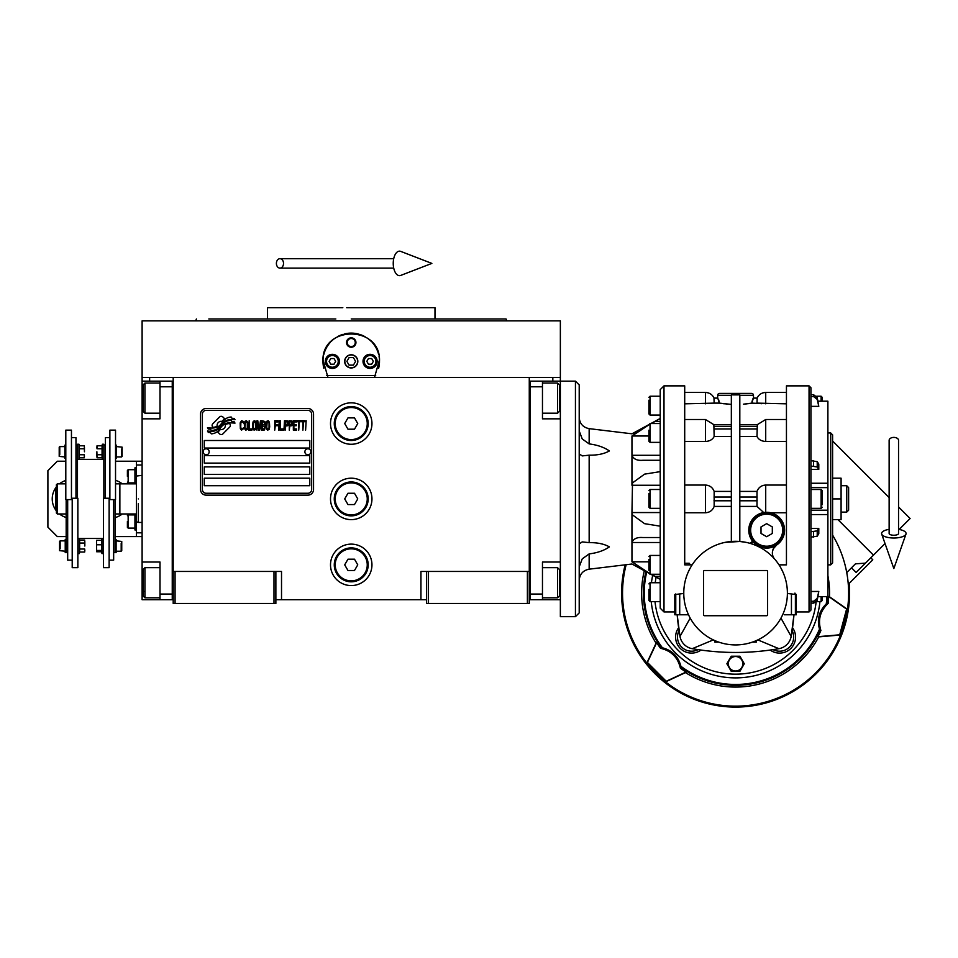<?xml version="1.0" encoding="UTF-8"?>
<svg xmlns="http://www.w3.org/2000/svg" width="958" height="958" viewBox="0 0 958 958"><rect width="100%" height="100%" fill="white"/><g stroke="black" fill="none" stroke-linecap="round" stroke-linejoin="round"><path stroke-width="1.44" d="M426.597 599.708L275.868 599.708M529.271 571.447L529.271 603.468L426.597 603.468L426.597 571.447L529.271 571.447L529.271 377.392L560.358 377.392L560.358 381.152L542.467 381.152L542.467 418.838L560.358 418.838M420.945 599.708L420.945 571.447L426.597 571.447M371.955 498.914A20.729 20.729 0 0 0 351.227 478.186A20.729 20.729 0 0 0 330.51 498.914A20.729 20.729 0 0 0 351.227 519.631A20.729 20.729 0 0 0 371.955 498.914M371.955 564.849A20.729 20.729 0 0 0 351.227 544.12A20.729 20.729 0 0 0 330.51 564.849A20.729 20.729 0 0 0 351.227 585.577A20.729 20.729 0 0 0 371.955 564.849M371.955 423.544A20.729 20.729 0 0 0 351.227 402.827A20.729 20.729 0 0 0 330.51 423.544A20.729 20.729 0 0 0 351.227 444.272A20.729 20.729 0 0 0 371.955 423.544M173.194 408.982L173.194 571.447L173.194 377.392L552.826 377.392L552.826 381.152M273.988 603.468L273.988 571.447L173.194 571.447L173.194 603.468L275.868 603.468L275.868 571.447L281.52 571.447L281.52 599.708M428.477 603.468L428.477 571.447M173.194 597.816L172.248 597.816L172.248 381.152L142.107 381.152L142.107 377.392L173.194 377.392L149.64 377.392L149.64 381.152M273.988 571.447L275.868 571.447M173.194 383.044L172.248 383.044L172.248 386.804L159.998 386.804L159.998 418.838L142.107 418.838L142.107 562.023L159.998 562.023L159.998 594.056L172.248 594.056L172.248 599.708L173.194 599.708M529.271 599.708L530.217 599.708L530.217 381.152L542.467 381.152M527.391 603.468L527.391 571.447M175.075 603.468L175.075 571.447M230.363 425.436A2.347 2.347 0 0 0 229.669 423.771L229.453 423.556A10.933 10.933 0 0 0 225.286 424.586A4.143 4.143 0 0 1 220.328 429.471A16.406 16.406 0 0 1 217.825 432.118L219.574 433.878A2.347 2.347 0 0 0 222.903 433.878L229.669 427.1A2.347 2.347 0 0 0 230.363 425.436M311.661 414.131A3.772 3.772 0 0 0 307.901 410.359L206.162 410.359A3.772 3.772 0 0 0 202.389 414.131L202.389 489.49A3.772 3.772 0 0 0 206.162 493.262L307.901 493.262A3.772 3.772 0 0 0 311.661 489.49L311.661 414.131M204.282 478.186L204.282 485.718L309.781 485.718L309.781 478.186L204.282 478.186M204.282 466.881L204.282 474.414L309.781 474.414L309.781 466.881L204.282 466.881M204.282 455.577L204.282 463.109L309.781 463.109L309.781 455.577L204.282 455.577M204.282 440.5L204.282 448.045L309.781 448.045L309.781 440.5L204.282 440.5M231.968 421.64L231.177 420.322A17.292 17.292 0 0 0 227.142 421.029A9.029 9.029 0 0 0 222.699 424.047A337.408 337.408 0 0 1 220.364 426.909A14.214 14.214 0 0 1 217.095 429.819A9.341 9.341 0 0 1 211.754 431.304A67.024 67.024 0 0 1 207.479 431.04L208.305 432.417L210.521 432.573L211.287 433.842A10.849 10.849 0 0 0 220.005 428.741A14.334 14.334 0 0 1 223.154 425.077A9.712 9.712 0 0 1 229.561 422.849A111.631 111.631 0 0 1 234.997 423.101L234.219 421.795L231.968 421.64M231.968 418.275L231.213 417.017A10.227 10.227 0 0 0 225.358 419.053A12.43 12.43 0 0 0 222.436 422.167A27.231 27.231 0 0 1 220.651 424.562A8.838 8.838 0 0 1 216.664 427.268A14.873 14.873 0 0 1 211.874 428.046A37.841 37.841 0 0 1 207.467 427.759L208.245 429.04L210.521 429.196L211.239 430.405A11.173 11.173 0 0 0 220.927 425.4A14.334 14.334 0 0 1 224.184 421.855A10.825 10.825 0 0 1 229.764 419.64A23.519 23.519 0 0 1 234.997 419.712L234.231 418.43L231.968 418.275M224.651 418.754L222.891 416.993A2.347 2.347 0 0 0 219.562 416.993L212.796 423.771A2.347 2.347 0 0 0 212.796 427.088L213.011 427.316A10.921 10.921 0 0 0 217.179 426.286A4.143 4.143 0 0 1 222.136 421.4A16.43 16.43 0 0 1 224.651 418.754M243.5 428.741L243.595 427.735L242.326 428.933L240.709 427.735L240.889 422.526L242.326 421.927L243.595 423.125L243.14 421.316L241.512 420.718L240.159 422.921L240.338 428.741L241.512 430.142L243.5 428.741M246.481 420.718L244.949 421.316L244.314 423.927L244.589 428.741L245.763 430.142L247.296 429.543L247.93 426.933L247.655 422.119L246.481 420.718M249.188 420.718L248.649 430.142L251.894 430.142L251.894 428.933L249.188 428.933L249.188 420.718M254.792 420.718L253.259 421.316L252.625 423.927L252.888 428.741L254.062 430.142L255.606 429.543L256.229 426.933L255.966 422.119L254.792 420.718M259.486 430.142L260.744 422.729L261.283 430.142L261.283 420.718L260.48 420.718L259.127 429.136L257.762 420.718L256.96 420.718L256.96 430.142L257.498 422.729L258.756 430.142L259.486 430.142M264.995 425.532L264.995 421.52L262.013 420.718L262.013 430.142L264.624 429.938L264.995 425.532M268.24 420.718L266.707 421.316L266.073 423.927L266.348 428.741L267.522 430.142L269.054 429.543L269.689 426.933L269.414 422.119L268.24 420.718M274.742 430.142L275.281 425.735L277.628 425.735L277.628 424.526L275.281 424.526L275.281 421.927L277.988 421.927L277.988 420.718L274.742 420.718L274.742 430.142M278.706 430.142L279.257 420.718L278.706 430.142M280.514 420.718L279.976 430.142L283.221 430.142L283.221 428.933L280.514 428.933L280.514 420.718M283.951 430.142L284.49 420.718L283.951 430.142M288.55 423.723L287.831 420.921L285.209 420.718L285.209 430.142L285.759 425.927L287.831 425.735L288.55 423.723M292.609 423.723L291.891 420.921L289.28 420.718L289.28 430.142L289.819 425.927L291.891 425.735L292.609 423.723M296.585 430.142L296.585 428.933L293.878 428.933L293.878 425.735L296.226 425.735L296.226 424.526L293.878 424.526L293.878 421.927L296.585 421.927L296.585 420.718L293.34 420.718L293.34 430.142L296.585 430.142M300.74 421.724L300.74 420.718L297.303 420.718L297.303 421.724L298.752 421.724L298.752 430.142L299.291 421.724L300.74 421.724M304.895 421.724L304.895 420.718L301.459 420.718L301.459 421.724L302.908 421.724L302.908 430.142L303.447 421.724L304.895 421.724M305.614 430.142L306.153 420.718L305.614 430.142M245.404 422.119L246.481 421.927L247.296 423.125L247.296 427.735L246.481 428.933L244.949 427.735L245.404 422.119M253.702 422.119L254.792 421.927L255.606 423.125L255.606 427.735L254.792 428.933L253.259 427.735L253.702 422.119M262.552 424.729L262.552 421.927L264.264 421.927L264.54 424.526L262.552 424.729M264.719 426.538L264.54 428.741L262.552 428.933L262.552 425.927L264.719 426.538M267.162 422.119L268.24 421.927L269.054 423.125L269.054 427.735L268.24 428.933L266.707 427.735L267.162 422.119M287.735 424.526L285.759 424.729L285.759 421.724L287.735 421.927L287.735 424.526M291.807 424.526L289.819 424.729L289.819 421.724L291.807 421.927L291.807 424.526M206.162 495.142A5.652 5.652 0 0 1 200.509 489.49L200.509 414.131A5.652 5.652 0 0 1 206.162 408.479L307.901 408.479A5.652 5.652 0 0 1 313.553 414.131L313.553 489.49A5.652 5.652 0 0 1 307.901 495.142L206.162 495.142M203.144 451.721A3.018 3.018 0 0 0 206.078 454.822A3.018 3.018 0 0 0 209.179 451.889A3.018 3.018 0 0 0 206.245 448.799A3.018 3.018 0 0 0 203.144 451.721M304.883 451.721A3.018 3.018 0 0 0 307.817 454.822A3.018 3.018 0 0 0 310.907 451.889A3.018 3.018 0 0 0 307.985 448.799A3.018 3.018 0 0 0 304.883 451.721M323.828 368.279A28.261 28.261 0 0 1 323.385 356.58M323.756 354.747A28.261 28.261 0 0 1 326.139 348.365M326.259 348.149A28.261 28.261 0 0 1 330.306 342.377M331.109 341.527A28.261 28.261 0 0 1 335.935 337.611M337.312 336.785A28.261 28.261 0 0 1 342.904 334.366A28.261 28.261 0 0 0 341.084 335.001M344.197 334.007A28.261 28.261 0 0 1 351.179 333.109A28.261 28.261 0 0 0 344.197 334.007M351.239 333.109A28.261 28.261 0 0 1 358.256 333.995A28.261 28.261 0 0 0 351.239 333.109M361.382 335.001A28.261 28.261 0 0 0 359.513 334.354A28.261 28.261 0 0 1 365.13 336.761M366.507 337.599A28.261 28.261 0 0 1 371.309 341.491M372.147 342.365A28.261 28.261 0 0 1 376.183 348.089M376.29 348.317A28.261 28.261 0 0 1 378.697 354.7M379.069 356.496A28.261 28.261 0 0 1 378.626 368.303M375.704 375.5L326.762 375.5M344.832 361.37A6.407 6.407 0 0 0 351.227 367.776A6.407 6.407 0 0 0 357.633 361.37A6.407 6.407 0 0 0 351.227 354.963A6.407 6.407 0 0 0 344.832 361.37M346.521 342.533A4.706 4.706 0 0 1 351.227 337.827A4.706 4.706 0 0 1 355.945 342.533A4.706 4.706 0 0 1 351.227 347.239A4.706 4.706 0 0 1 346.521 342.533M325.325 361.37A7.065 7.065 0 0 0 332.39 368.435A7.065 7.065 0 0 0 339.455 361.37A7.065 7.065 0 0 0 332.39 354.304A7.065 7.065 0 0 0 325.325 361.37M363.01 361.37A7.065 7.065 0 0 0 370.075 368.435A7.065 7.065 0 0 0 377.141 361.37A7.065 7.065 0 0 0 370.075 354.304A7.065 7.065 0 0 0 363.01 361.37M332.39 367.213A5.844 5.844 0 0 0 338.234 361.37A5.844 5.844 0 0 0 332.39 355.538A5.844 5.844 0 0 0 326.546 361.37A5.844 5.844 0 0 0 332.39 367.213M332.39 367.968A6.598 6.598 0 0 0 338.988 361.37A6.598 6.598 0 0 0 332.39 354.783A6.598 6.598 0 0 0 325.792 361.37A6.598 6.598 0 0 0 332.39 367.968M330.761 358.543L329.133 361.37L330.761 364.196L334.019 364.196L335.659 361.37L334.019 358.543L330.761 358.543M370.075 367.213A5.844 5.844 0 0 0 375.919 361.37A5.844 5.844 0 0 0 370.075 355.538A5.844 5.844 0 0 0 364.232 361.37A5.844 5.844 0 0 0 370.075 367.213M370.075 367.968A6.598 6.598 0 0 0 376.662 361.37A6.598 6.598 0 0 0 370.075 354.783A6.598 6.598 0 0 0 363.477 361.37A6.598 6.598 0 0 0 370.075 367.968M368.447 358.543L366.806 361.37L368.447 364.196L371.704 364.196L373.333 361.37L371.704 358.543L368.447 358.543M347.203 342.533A4.024 4.024 0 0 0 351.227 346.556A4.024 4.024 0 0 0 355.262 342.533A4.024 4.024 0 0 0 351.227 338.509A4.024 4.024 0 0 0 347.203 342.533M351.227 367.968A6.598 6.598 0 0 0 357.825 361.37A6.598 6.598 0 0 0 351.227 354.783A6.598 6.598 0 0 0 344.641 361.37A6.598 6.598 0 0 0 351.227 367.968M346.88 361.37L349.059 365.142L353.406 365.142L355.586 361.37L353.406 357.609L349.059 357.609L346.88 361.37M493.741 318.978L434.98 318.978L434.98 307.674L355.49 307.674M351.227 318.978L506.075 318.978L506.758 320.87L480.006 320.87M467.205 320.87L431.304 320.87M359.897 307.674L346.7 307.674M342.808 307.674L267.486 307.674L267.486 318.978L208.82 318.978M335.839 318.978L267.486 318.978M366.818 318.978L434.98 318.978M271.162 320.87L235.261 320.87M222.46 320.87L195.707 320.87L196.39 318.978M351.227 320.87L506.758 320.87M327.947 377.392L323.002 359.957M323.002 362.783L322.966 361.37C321.217 324.918 381.248 324.918 379.488 361.37L379.464 362.783M379.464 359.957L374.518 377.392M560.358 377.392L560.358 320.87L142.107 320.87L142.107 377.392M346.832 307.674L351.227 307.674M529.271 597.816L530.217 597.816L530.217 594.056L542.467 594.056L542.467 562.023L560.358 562.023M529.271 383.044L530.217 383.044L530.217 386.804L542.467 386.804M560.358 599.708L530.217 599.708M542.467 594.056L542.467 599.708M575.435 381.152L579.207 384.924L579.207 612.892L575.435 616.665L575.435 381.152L560.358 381.152L560.358 398.109L559.424 398.109M559.424 386.325L559.424 411.305L557.532 413.185L557.532 406.731M559.424 405.342L559.424 395.438M542.467 383.044L557.532 383.044L557.532 413.185L542.467 413.185M542.467 567.675L557.532 567.675L559.424 569.555L559.424 595.648M557.532 567.675L557.532 597.816L559.424 595.936M142.107 492.879L142.107 504.938M159.998 386.804L159.998 381.152M172.248 599.708L159.998 599.708L159.998 594.056M142.107 562.023L142.107 599.708L159.998 599.708M142.107 418.838L142.107 398.109L143.041 398.109M142.107 381.152L142.107 398.109M159.998 597.816L144.933 597.816L143.041 595.936L143.041 569.555L144.933 567.675L144.933 574.058M143.041 573.219L143.041 586.703M144.933 597.816L144.933 567.675L159.998 567.675M143.041 591.445L144.933 591.445M143.041 411.138L143.041 384.924L144.933 383.044L144.933 413.006M143.041 389.511L143.041 392.648M142.107 532.816L136.455 532.816L136.455 513.979L119.87 513.979L119.87 483.838L136.455 483.838L136.455 461.229L142.107 461.229M138.335 498.914C138.335 468.534 138.335 468.534 138.335 498.914C138.335 529.283 138.335 529.283 138.335 498.914M138.335 503.621L138.335 522.457L142.107 522.457M136.455 498.914C136.455 469.408 136.455 469.408 136.455 498.914C136.455 528.409 136.455 528.409 136.455 498.914M142.107 475.36L136.455 476.042L136.455 521.775L138.335 522.457M136.455 491.442L136.455 494.196M368.183 423.544A16.957 16.957 0 0 1 351.227 440.5A16.957 16.957 0 0 1 334.27 423.544A16.957 16.957 0 0 1 351.227 406.587A16.957 16.957 0 0 1 368.183 423.544M367.249 423.544A16.011 16.011 0 0 1 351.227 439.566A16.011 16.011 0 0 1 335.216 423.544A16.011 16.011 0 0 1 351.227 407.533A16.011 16.011 0 0 1 367.249 423.544M357.753 423.544L354.496 417.892L347.97 417.892L344.7 423.544L347.97 429.196L354.496 429.196L357.753 423.544M368.183 498.914A16.957 16.957 0 0 1 351.227 515.871A16.957 16.957 0 0 1 334.27 498.914A16.957 16.957 0 0 1 351.227 481.958A16.957 16.957 0 0 1 368.183 498.914M367.249 498.914A16.011 16.011 0 0 1 351.227 514.925A16.011 16.011 0 0 1 335.216 498.914A16.011 16.011 0 0 1 351.227 482.892A16.011 16.011 0 0 1 367.249 498.914M357.753 498.914L354.496 493.262L347.97 493.262L344.7 498.914L347.97 504.567L354.496 504.567L357.753 498.914M368.183 564.849A16.957 16.957 0 0 1 351.227 581.805A16.957 16.957 0 0 1 334.27 564.849A16.957 16.957 0 0 1 351.227 547.892A16.957 16.957 0 0 1 368.183 564.849M367.249 564.849A16.011 16.011 0 0 1 351.227 580.859A16.011 16.011 0 0 1 335.216 564.849A16.011 16.011 0 0 1 351.227 548.838A16.011 16.011 0 0 1 367.249 564.849M357.753 564.849L354.496 559.197L347.97 559.197L344.7 564.849L347.97 570.501L354.496 570.501L357.753 564.849M893.838 437.399A4.706 2.934 0 0 1 898.544 440.333L898.544 533.51A4.706 1.724 0 0 1 893.838 535.235A4.706 1.724 0 0 1 889.132 533.51L889.132 440.333A4.706 2.934 0 0 1 893.838 437.399M889.132 529.355A12.25 4.503 0 0 0 881.695 534.085A12.25 4.503 0 0 0 893.838 538.013A12.25 4.503 0 0 0 905.981 534.085A12.25 4.503 0 0 0 898.544 529.355M276.395 263.402A4.706 3.569 -90 0 0 279.952 268.108A4.706 3.569 -90 0 0 283.52 263.402A4.706 3.569 -90 0 0 279.952 258.696A4.706 3.569 -90 0 0 276.395 263.402M393.235 263.402A12.25 6.275 -90 0 1 400.731 251.391L431.866 263.402L400.731 275.413A12.25 6.275 -90 0 1 393.235 263.402M66.174 513.991A16.011 16.011 0 0 1 66.138 513.979L57.324 513.979L56.378 513.045L56.378 484.784L57.324 483.838L65.803 483.838M57.324 513.979L57.324 483.838M115.535 483.826A16.011 16.011 0 0 1 115.583 483.838L119.499 483.838L119.499 513.979L115.164 513.979M575.435 616.665L560.358 616.665L560.358 398.109M579.207 602.055L579.207 592.164M579.207 453.912L582.248 455.912L589.158 455.17C597.349 455.313 604.091 453.912 609.384 450.943C604.091 447.266 597.349 444.931 589.158 443.913L582.248 438.956L579.207 430.968M660.218 526.182L644.59 523.679L632.496 514.925L631.957 512.554L632.496 482.892L644.59 474.138L660.218 471.635M642.758 460.283L660.218 460.283L642.758 460.283C637.106 460.738 633.501 459.086 631.957 455.301L631.957 485.263L660.218 485.263M660.218 455.301L631.957 455.301L631.957 436.01C631.957 433.076 631.957 433.076 631.957 436.01L648.913 424.837M660.218 608.186L660.218 389.631L663.99 385.87L663.99 611.946L660.218 608.186M679.713 593.936L679.713 614.773L688.515 614.773L674.815 614.773L674.815 594.535L683.773 593.481M688.227 572.07L690.119 568.262M692.155 564.849L684.707 564.849L684.707 385.87L684.707 498.914M781.021 568.214L783.117 572.513M746.162 542.396L739.815 541.474L725.002 542.396M787.392 593.11A51.816 51.816 0 0 0 735.576 541.294A51.816 51.816 0 0 0 683.773 593.11A51.816 51.816 0 0 0 735.576 644.926A51.816 51.816 0 0 0 787.392 593.11M774.675 559.113A9.424 9.424 0 0 1 776.579 545.09L773.405 548.647M770.783 512.769L786.446 512.769M771.25 512.889L776.267 515.081M776.447 515.2L778.615 516.853M778.782 517.009L780.554 518.901M780.842 519.248L782.063 521.056M782.482 521.811L783.488 524.074M783.632 524.481L784.566 530.181A17.903 17.903 0 0 0 766.663 512.291A17.903 17.903 0 0 0 748.773 530.181L749.791 524.218M784.53 531.307L784.075 534.348M784.015 534.564L777.92 544.096M772.507 551.293L773.369 548.706M779.01 564.849L786.446 564.849L786.446 385.87L786.446 498.914M786.446 485.047L765.717 485.047C761.478 485.311 758.568 487.43 757 491.406L739.815 491.406M738.271 394.888L733.265 394.9M749.108 403.534L748.461 403.629M748.402 403.641L747.503 403.749M746.905 403.833L745.228 404.013M743.528 404.168L751.826 403.114L759.011 403.438M760.82 403.629L761.694 403.689M739.815 395.283L753.479 395.283L753.479 398.109L757.179 398.109L757 403.114L786.446 403.821M739.815 436.477L757 436.477C758.568 439.566 761.478 441.231 765.717 441.47L786.446 441.47M766.101 512.291L769.729 512.554M787.392 593.481L796.337 594.535L795.391 593.936L796.337 594.535L795.391 593.936L795.391 614.773L784.374 614.773M709.495 651.093A250.577 250.577 0 0 1 700.993 650.063L698.083 649.632A250.577 250.577 0 0 1 692.251 648.686C721.135 653.715 750.018 653.715 778.914 648.686A15.077 15.077 0 0 0 791.152 636.447L793.978 614.773A250.577 250.577 0 0 1 792.529 627.706L792.11 630.604A250.577 250.577 0 0 1 791.152 636.447L780.962 618.102M794.924 593.11A250.577 250.577 0 0 1 794.924 593.936M719.23 402.109L719.326 403.114L714.153 403.114L713.973 398.109L717.686 398.109L717.686 395.283A1.88 1.88 0 0 1 719.566 393.403L751.599 393.403A1.88 1.88 0 0 1 753.479 395.283M727.529 404.156L725.984 404.013M724.248 403.821L723.649 403.749M718.596 399.546L719.23 402.085M792.11 630.604A14.131 14.131 0 0 1 773.07 649.632L770.172 650.063A16.011 16.011 0 0 0 792.529 627.706A16.011 16.011 0 0 1 770.172 650.063A250.577 250.577 0 0 1 761.658 651.093M752.988 651.859A250.577 250.577 0 0 1 744.282 652.302M743.228 652.338A250.577 250.577 0 0 1 727.924 652.338M726.871 652.302A250.577 250.577 0 0 1 718.165 651.859M700.993 650.063A16.011 16.011 0 0 1 678.635 627.706A250.577 250.577 0 0 1 677.174 614.773L680 636.447A250.577 250.577 0 0 1 679.054 630.604L678.635 627.706A16.011 16.011 0 0 0 700.993 650.063M757.179 398.109L753.383 398.109L751.826 403.114M751.934 402.085L752.102 401.151M752.317 400.264L753.06 398.468M731.337 541.474L731.337 394.84L739.815 394.84L739.815 541.474M757.311 424.681L757 436.477M757 491.406L757 506.411L763.694 512.53L765.717 512.314L765.717 485.047M749.827 524.134L751.096 521.368M751.108 521.344L752.844 518.805M752.928 518.709L755.06 516.566M755.155 516.482L757.67 514.709M757.73 514.674L763.263 512.614M748.773 530.181A17.903 17.903 0 0 0 766.663 548.084A17.903 17.903 0 0 0 784.566 530.181M751.156 539.126L748.988 532.995M796.337 594.535L796.337 614.773L795.391 614.773M810.935 394.696L813.546 394.696L810.935 394.696L810.935 387.75L810.935 610.066L809.055 611.946L796.337 611.946M771.202 649.919L770.172 650.063M731.337 491.406L714.153 491.406C712.596 487.43 709.686 485.311 705.435 485.047L684.707 485.047M731.337 404.408L719.326 403.114L717.781 398.109L713.973 398.109M651.224 601.588A84.783 84.783 0 0 0 819.94 601.588M652.697 575.279A84.783 84.783 0 0 0 651.428 582.751M739.815 506.411L757 506.411M752.329 541.521L749.934 543.33A1.88 1.88 0 0 0 751.994 540.432L752.329 541.521M684.707 512.769L705.435 512.769C709.686 512.506 712.596 510.386 714.153 506.411L731.337 506.411M690.359 564.849L689.209 563.244L684.707 563.244M767.609 614.773A0.946 0.946 0 0 1 766.663 615.719L704.489 615.719A0.946 0.946 0 0 1 703.555 614.773L703.555 571.447A0.946 0.946 0 0 1 704.489 570.501L766.663 570.501A0.946 0.946 0 0 1 767.609 571.447L767.609 614.773M756.305 640.603L756.305 642.1L752.461 642.1M757.838 639.896L778.914 648.686M827.892 401.198L818.048 401.198L827.892 401.198L827.892 514.554L810.935 514.566L810.935 511.297M810.935 466.019L817.222 466.989L818.791 469.396L818.791 464.043L817.222 461.648L810.935 460.666M818.791 469.396L810.935 469.396M684.707 441.47L705.435 441.47C709.686 441.231 712.596 439.566 714.153 436.477L731.337 436.477M714.153 403.114L684.707 403.821M689.209 563.244L689.209 564.849M713.327 639.896L692.251 648.686A15.077 15.077 0 0 1 680 636.447L690.191 618.102M688.515 614.773L687.125 614.773M749.707 530.181A16.957 16.957 0 0 0 766.663 547.138A16.957 16.957 0 0 0 783.62 530.181A16.957 16.957 0 0 0 766.663 513.225A16.957 16.957 0 0 0 749.707 530.181M714.153 436.477L713.854 424.681M714.153 506.411L714.153 491.406M674.815 614.773L674.815 611.946L663.99 611.946M810.935 591.469L818.791 591.469L817.222 600.295L813.546 603.121L816.635 601.588L821.114 601.588L822.239 600.462L822.239 598.031M827.892 596.571L818.048 596.618L827.892 596.571L827.892 514.554M810.935 528.421L818.791 528.421L817.222 530.828L810.935 531.798M810.935 537.151L817.222 536.169L818.791 533.774L818.791 528.421M810.935 603.121L813.546 603.121L813.546 601.277L810.935 601.277M813.546 601.277L817.222 598.451L818.791 591.469M827.892 487.622L810.935 487.622L827.892 487.61M818.791 406.348L817.222 397.522L813.546 394.696L813.546 396.54L817.222 399.366L818.791 406.348L810.935 406.348M810.935 396.54L813.546 396.54M744.282 663.762L739.935 671.295L731.229 671.295L726.871 663.762L731.229 656.23L739.935 656.23L744.282 663.762M718.704 642.1L714.86 642.1L714.86 640.603M750.653 530.181A16.011 16.011 0 0 0 766.663 546.204A16.011 16.011 0 0 0 782.674 530.181A16.011 16.011 0 0 0 766.663 514.171A16.011 16.011 0 0 0 750.653 530.181M822.239 596.618L822.239 600.462M810.935 508.327L821.114 508.327L821.114 489.49L822.239 490.616L822.239 504.77M821.114 401.198L821.114 396.229L822.239 397.354L822.239 401.198M735.576 670.995A7.233 7.233 0 0 0 742.809 663.762A7.233 7.233 0 0 0 735.576 656.529A7.233 7.233 0 0 0 728.343 663.762A7.233 7.233 0 0 0 735.576 670.995M766.663 536.708L761.011 533.45L761.011 526.924L766.663 523.655L772.316 526.924L772.316 533.45L766.663 536.708M651.608 423.352L660.218 418.658M660.218 512.554L631.957 512.554L631.957 542.515C633.501 538.731 637.106 537.079 642.758 537.534L660.218 537.534M648.913 572.98L631.957 561.807L631.957 542.515L660.218 542.515M660.218 579.159L651.763 574.549M631.957 561.807C631.957 564.741 631.957 564.741 631.957 561.807L648.913 561.807M648.003 425.34L644.842 427.124M641.393 429.112L639.621 430.154M638.375 430.908L636.819 431.878M635.429 432.788L633.957 433.83M822.239 500.339L822.239 502.758M827.892 432.968L830.718 432.968L830.718 564.849L827.892 564.849M660.218 423.544L650.039 423.544L650.039 442.38L648.913 441.255L648.913 430.226M660.218 489.49L650.039 489.49L650.039 508.327L648.913 507.201L648.913 493.466M648.913 570.297L648.913 559.412M660.218 582.751L650.039 582.751L650.039 601.588L648.913 600.462L648.913 589.433M660.218 396.229L650.039 396.229L650.039 415.065L648.913 413.94L648.913 400.204M579.207 566.849L582.248 558.861L589.158 553.904C597.349 552.886 604.091 550.551 609.384 546.874C604.091 543.904 597.349 542.503 589.158 542.647L582.248 541.905L579.207 543.904M830.718 432.968L832.61 434.848L832.61 562.969L830.718 564.849M648.913 498.914L648.913 496.22M648.913 504.339L648.913 501.645M648.913 567.543L648.913 562.13M648.913 594.906L648.913 592.164M832.61 498.914L841.088 498.914L841.088 519.631L832.61 519.631M832.61 478.186L841.088 478.186L841.088 498.914M846.74 512.099L848.62 510.219L848.62 487.61L846.74 485.718L846.74 512.099L841.088 512.099M872.798 559.807L870.798 557.807L872.798 559.807L848.285 584.32L848.046 581.734M848.022 581.434L847.914 580.512M847.65 578.297L847.567 577.674M847.255 575.59L846.74 572.549L855.446 563.843L865.469 563.136L856.141 572.465L851.482 567.795M827.892 575.65A93.956 93.956 0 0 1 829.46 596.75L847.363 609.276L840.465 634.998L839.711 634.795L846.597 609.072L828.682 596.535A93.165 93.165 0 0 1 828.179 603.372C820.12 610.917 817.689 619.97 820.898 630.532A93.165 93.165 0 0 1 817.916 636.699L818.707 636.902A93.956 93.956 0 0 1 685.485 672.6L665.69 681.833L664.768 681.102L646.854 663.008L656.086 643.201A93.956 93.956 0 0 1 644.327 570.729M645.943 571.615A92.172 92.172 0 0 0 661.224 647.596L662.409 647.788C672.181 650.338 678.348 656.505 680.899 666.277L680.396 668.181A93.165 93.165 0 0 0 686.06 672.037L666.241 681.27L647.416 662.445L646.854 663.008M681.09 667.463A92.172 92.172 0 0 0 819.94 630.256L820.898 630.532M661.224 647.596L660.517 648.291C671.271 650.793 677.893 657.428 680.396 668.181M647.416 662.445L656.661 642.626A93.177 93.177 0 0 0 660.517 648.291M840.465 634.998L818.707 636.902M626.161 564.717A113.044 113.044 0 0 0 805.079 682.264A113.044 113.044 0 0 0 832.61 535.115M817.916 636.699L839.711 634.795M819.94 630.256L819.509 629.143C816.839 619.395 819.102 610.976 826.287 603.875L828.179 603.372M735.576 677.893A84.783 84.783 0 0 0 795.523 653.057M829.46 596.75L828.682 596.535M846.597 609.072L847.363 609.276M885.036 543.569L865.469 563.136M625.155 564.837A113.99 113.99 0 0 0 794.29 690.814A113.99 113.99 0 0 0 849.159 583.446M898.544 506.95L910.1 518.506L899.155 529.463M837.951 519.631L873.468 555.137M832.61 441.015L889.132 497.537M79.634 549.03L84.687 549.03L84.687 552.024L84.831 550.527L84.687 552.024L79.634 552.024L79.634 540.061L84.687 540.061L84.831 546.048L84.831 541.557M116.481 446.596L122.133 447.158L122.133 456.391L121.57 456.954L121.57 454.487M121.57 449.051L121.57 456.954L116.481 456.954M64.857 456.954L59.204 456.391L59.204 447.158L59.767 446.596L59.767 449.051M59.767 454.487L59.767 446.596L64.857 446.596M102.075 448.787L97.021 448.787L97.021 445.793L96.89 447.29L97.021 445.793L102.075 445.793L102.075 457.756L97.021 457.756L96.89 451.769L96.89 456.259M79.263 454.763L84.304 454.763L84.304 457.756L84.448 456.259L84.304 457.756L79.263 457.756L79.263 445.793L84.304 445.793L84.448 451.769L84.448 447.29M116.098 540.863L121.75 541.426L121.75 550.658L121.187 551.221L121.187 548.766M121.187 543.33L121.187 551.221L116.098 551.221M65.228 551.221L59.576 550.658L59.576 541.426L60.15 540.863L60.15 543.33M60.15 548.766L60.15 540.863L65.228 540.863M66.174 499.585L66.174 552.634L65.228 552.634L65.228 539.45L66.174 539.45M115.164 499.585L115.164 552.634L116.098 552.634L116.098 539.45L115.164 539.45M79.263 445.793L78.987 444.237L77.478 444.237L77.478 498.232M102.075 445.793L102.35 444.237L103.859 444.237L103.859 498.232M78.987 444.237L78.987 459.313L77.478 459.313M71.455 499.585L65.803 499.585L65.803 430.142L71.455 430.142L71.455 499.585M102.35 444.237L102.35 459.313L103.859 459.313M109.883 499.585L115.535 499.585L115.535 430.142L109.883 430.142L109.883 499.585M79.263 448.787L84.304 448.787M84.304 454.763L84.448 456.259M72.209 498.232L77.861 498.232L77.861 567.675L72.209 567.675L72.209 498.232M65.803 445.183L64.857 445.183L64.857 458.367L65.803 458.367M67.683 499.585L67.683 560.143L72.209 560.143M109.128 498.232L103.476 498.232L103.476 567.675L109.128 567.675L109.128 498.232M102.075 454.763L97.021 454.763M97.021 448.787L96.89 447.29M115.535 458.367L116.481 458.367L116.481 445.183L115.535 445.183M113.655 499.585L113.655 560.143L109.128 560.143M71.455 437.674L75.969 437.674L75.969 498.232M109.883 437.674L105.368 437.674L105.368 498.232M77.861 553.58L79.358 553.58L79.358 538.504L77.861 538.504M103.476 553.58L101.967 553.58L101.967 538.504L103.476 538.504M96.65 540.348L96.507 542.551L96.65 540.348L101.704 540.348L101.704 551.748M79.634 543.054L84.687 543.054M84.687 549.03L84.831 550.527M96.507 542.551L96.65 551.748L96.507 542.551M101.704 544.767L96.65 544.767M101.704 550.467L96.65 550.467M101.644 551.748L96.65 551.748M56.378 504.052A16.011 16.011 0 0 1 55.528 498.914L55.528 489.658L56.378 489.179M56.378 508.638L55.528 508.159L55.528 498.914A16.011 16.011 0 0 1 56.378 493.765M56.378 510.865A19.316 19.316 0 0 1 56.378 486.951M59.468 483.838A19.316 19.316 0 0 1 65.803 480.473M66.174 517.464A19.316 19.316 0 0 1 59.468 513.979M116.086 513.979L115.164 514.518M115.535 480.353A19.316 19.316 0 0 1 122.241 483.838M122.241 513.979A19.316 19.316 0 0 1 115.164 517.559M142.107 536.588L136.455 536.588L136.455 532.816M65.803 461.229L57.324 461.229L47.9 470.653L47.9 527.163L57.324 536.588L66.174 536.588M115.164 536.588L136.455 536.588M115.535 461.229L136.455 461.229M136.455 465.001L142.107 465.001M127.402 476.306C127.402 483.239 127.402 483.239 127.402 476.306L127.402 470.462L128.156 469.707L128.156 482.892L134.946 482.892M134.946 528.109L128.156 528.109L127.402 527.355L127.402 521.511C127.402 514.578 127.402 514.578 127.402 521.511M128.156 528.109L128.156 514.925L134.946 514.925M136.455 467.827L134.946 467.827L134.946 483.838M134.946 513.979L134.946 529.99L136.455 529.99M560.358 582.751L559.424 582.751M142.107 582.751L143.041 582.751M589.158 542.647L589.158 455.17M589.158 443.913L589.158 428.645C583.015 427.412 579.698 423.664 579.207 417.425M648.913 436.01L631.957 436.01M765.717 441.47L765.717 419.496L786.446 419.496M765.717 403.821L765.717 392.457L786.446 392.457M786.446 385.87L809.055 385.87L809.055 611.946M655.009 601.588A81.011 81.011 0 0 0 816.084 602.187M656.146 577.147A81.011 81.011 0 0 0 655.224 582.751M739.815 426.298L757.179 426.298M757.179 428.968L739.815 428.968M739.815 497.022L757.179 497.022M791.44 614.773L791.44 593.936M684.707 419.496L705.435 419.496L705.435 441.47M705.435 485.047L705.435 512.769M717.686 395.283L731.337 395.283M757.179 500.794L739.815 500.794M810.935 483.251L827.892 483.251M684.707 392.457L705.435 392.457L705.435 403.821M679.054 630.604A14.131 14.131 0 0 0 698.083 649.632M713.973 426.298L731.337 426.298M731.337 428.968L713.973 428.968M713.973 497.022L731.337 497.022M731.337 500.794L713.973 500.794M675.761 614.773L675.761 593.936M821.114 596.618L821.114 601.588M813.546 531.798L813.546 537.151M810.935 510.207L827.892 510.207L810.935 510.195M813.546 460.666L813.546 466.019M817.222 536.169L817.222 530.828M817.222 600.295L817.222 598.451M817.222 466.989L817.222 461.648M817.222 399.366L817.222 397.522M660.218 574.273L650.039 574.273L650.039 555.436L660.218 555.436M660.218 421.46L655.08 421.46M655.08 576.357L660.218 576.357M648.913 573.219L631.957 564.011L589.158 569.172L589.158 553.904M819.509 629.143A91.345 91.345 0 0 1 680.899 666.277M662.409 647.788A91.345 91.345 0 0 1 646.71 572.022M826.85 596.618A91.345 91.345 0 0 1 826.287 603.875M827.209 603.121A92.172 92.172 0 0 0 827.688 596.618M559.424 384.924L557.532 383.044M542.467 597.816L557.532 597.816M159.998 383.044L144.933 383.044M159.998 413.185L144.933 413.185L143.041 411.305M905.981 534.085L893.838 568.561L881.695 534.085M279.952 268.108L393.714 268.108M279.952 258.696L393.714 258.696M648.913 424.598L631.957 433.806L589.158 428.645M757.095 398.109C758.844 394.516 761.73 392.636 765.717 392.457M757.335 424.645L739.815 424.645M757.323 424.645L765.717 419.496M809.055 385.87L810.935 387.75M684.707 385.87L663.99 385.87M714.069 398.109C712.309 394.516 709.435 392.636 705.435 392.457M731.337 424.645L713.818 424.645L705.435 419.496M821.114 489.49L810.935 489.49M821.114 396.229L816.635 396.229M821.114 508.327L822.239 507.201M650.039 442.38L660.218 442.38M650.039 508.327L660.218 508.327M650.039 601.588L660.218 601.588M650.039 415.065L660.218 415.065M650.853 574.273L660.218 579.362M650.853 423.544L660.218 418.454M650.039 423.544L648.913 424.669L650.039 423.544M650.039 489.49L648.913 490.616M650.039 574.273L648.913 573.147L650.039 574.273M650.039 555.436L648.913 556.562M650.039 582.751L648.913 583.877M650.039 396.229L648.913 397.354M589.158 569.172C583.015 570.405 579.698 574.153 579.207 580.392M846.74 485.718L841.088 485.718M67.683 552.598L66.174 552.598M115.164 552.598L113.655 552.598M103.859 459.349L77.478 459.349M103.476 538.468L77.861 538.468M77.478 445.219L75.969 445.219M105.368 445.219L103.859 445.219M79.263 457.756L78.987 459.313M102.075 457.756L102.35 459.313M79.634 552.024L79.358 553.58M79.634 540.061L79.358 538.504M101.584 551.353L101.967 553.58M101.644 540.348L101.967 538.504M134.946 469.707L128.156 469.707M127.402 482.137L128.156 482.892M127.402 515.679L128.156 514.925"/></g></svg>
